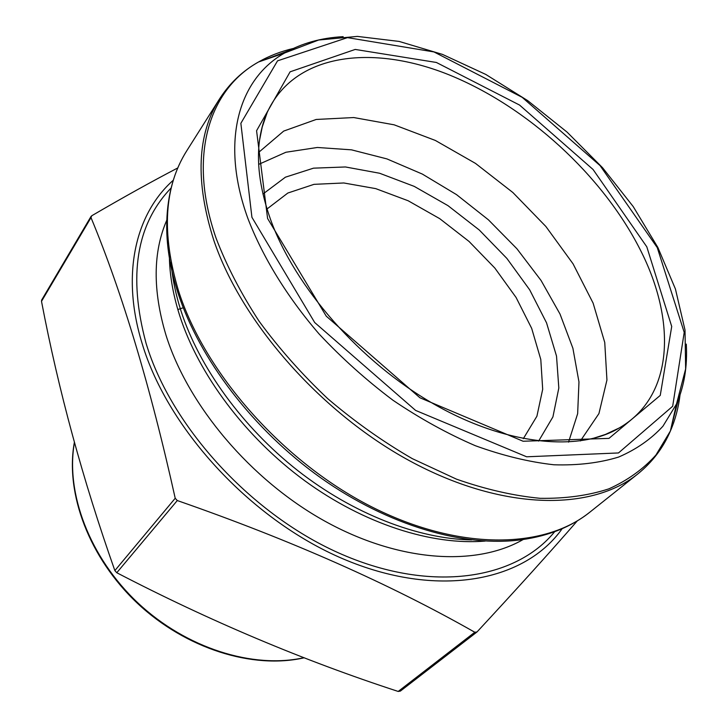 <?xml version="1.0" encoding="UTF-8"?>
<svg xmlns="http://www.w3.org/2000/svg" width="728" height="728" viewBox="0 0 728 728"><rect width="100%" height="100%" fill="white"/><g stroke="black" fill="none" stroke-linecap="round" stroke-linejoin="round"><path stroke-width="1.09" d="M562.153 528.71C525.552 580.544 440.813 598.789 347.429 560.678C254.172 522.822 168.041 430.648 142.042 343.216C120.775 274.001 135.699 213.522 173.291 180.216M577.286 520.893C550.659 551.533 517.235 588.561 477.013 631.959L474.793 632.25C389.817 583.929 290.654 540.021 177.286 500.546L175.211 498.261C150.459 386.75 122.395 293.202 91 217.608L91.71 215.779C122.859 197.57 151.561 181.618 177.787 167.931M41.669 300.018L41.505 301.328C58.477 390.426 82.928 480.189 114.86 570.597L116.78 572.736C209.682 620.993 303.494 660.56 398.198 691.445L400.355 691.109L477.013 631.959M262.945 194.039L285.412 177.186L313.504 168.168L345.463 166.967L379.597 173.246L414.259 186.395L447.947 205.624L479.261 229.993L506.906 258.458L529.693 289.844L546.555 322.868L556.52 356.11L558.822 388.015L552.916 416.916L538.62 441.095M258.649 164.401L285.913 152.252L317.353 147.475L351.488 149.841L386.923 158.904L422.34 174.074L456.529 194.631L488.397 219.801L516.898 248.73L541.068 280.48L560.005 314.023L572.89 348.248L578.969 381.927L577.65 413.695L568.559 442.124M267.003 208.991L287.851 193.029L313.995 184.348L343.825 182.974L375.73 188.625L408.171 200.764L439.721 218.655L469.023 241.423L494.849 268.068L516.079 297.47L531.686 328.392L540.795 359.496L542.688 389.289L536.909 416.225L523.314 438.693M258.531 152.498L283.702 131.086L316.189 119.465L353.735 117.545L394.139 124.816L435.353 140.449L475.493 163.4L512.858 192.511L545.864 226.472L573.072 263.864L593.111 303.121L604.75 342.488L606.943 380.025L598.935 413.586L580.398 440.95M554.672 531.704C515.952 579.315 432.359 593.338 342.551 554.645C252.853 516.17 171.28 427.427 146.064 343.279C127.955 276.012 136.309 224.251 171.126 187.979M523.223 539.494C476.012 566.739 398.999 562.244 324.788 521.102C250.678 479.97 187.851 405.36 165.902 334.871C152.634 290.317 152.944 252.052 166.812 220.093M485.139 541.068C431.941 545.591 364.091 524.042 304.714 480.708C245.454 437.237 198.653 374.52 179.67 315.533C172.591 293.284 169.16 272.236 169.369 252.389M471.617 539.912C418.072 538.929 353.317 514.004 297.761 470.588C242.324 427.018 199.217 367.221 181.017 310.974C175.63 294.176 172.327 277.996 171.098 262.426M589.953 512.084C571.644 526.672 548.93 535.881 521.812 539.694C464.664 547.656 388.57 525.834 320.866 477.914C253.271 429.866 199.29 358.868 177.96 292.865C169.861 267.513 166.13 243.734 166.776 221.512C167.604 194.149 174.274 170.561 186.778 150.76C164.064 186.65 161.316 233.36 178.533 290.882C204.65 372.691 282.146 460.951 369.961 505.978C457.885 551.114 543.861 549.431 589.953 512.084L637.883 473.873C592.301 510.865 504.923 510.992 414.086 463.19C323.359 415.506 242.087 323.842 213.795 240.286C195.104 181.572 197.006 134.462 219.528 98.953L186.778 150.76M260.997 61.134L289.189 50.514M678.423 399.335L670.952 428.519M293.511 48.412C280.871 51.36 269.224 55.874 258.577 61.962C209.191 89.417 187.415 155.774 216.089 238.202C226.636 265.766 240.968 293.439 259.086 321.221C279.179 348.612 302.093 374.447 327.818 398.735C354.764 421.685 382.937 441.659 412.348 458.667L456.465 479.151C485.676 489.389 513.577 495.777 540.167 498.316C565.592 498.68 588.524 495.522 608.945 488.825C627.709 480.316 643.379 469.041 655.955 455L670.388 431.012C675.275 419.765 678.496 407.698 680.043 394.813M686.295 344.098C687.541 366.102 684.275 386.077 676.503 404.031L662.926 426.235C651.078 439.148 636.317 449.413 618.654 457.048C599.435 462.953 577.868 465.529 553.972 464.783C528.983 461.998 502.757 455.637 475.311 445.7C447.565 433.733 420.12 418.591 392.984 400.254C366.493 380.334 341.914 358.294 319.237 334.125C287.087 296.869 262.681 257.02 247.866 218.391C219.82 141.086 238.848 78.706 284.73 52.944C301.701 43.261 321.185 37.838 343.161 36.664M251.924 217.308L314.687 322.522L415.606 410.419L526.644 456.793L618.491 452.953L672.672 406.269L684.211 332.377L657.266 247.602L600.081 165.62L522.185 97.334L433.961 51.934L347.493 37.629L277.541 60.843L240.859 123.314L251.924 217.308M474.793 632.25L398.198 691.445M177.286 500.546L116.78 572.736M175.211 498.261L114.86 570.597M91 217.608L41.505 301.328M91.71 215.779L90.9 217.153M259.496 140.513L262.462 125.889L267.185 112.522C294.085 53.299 372.154 43.662 449.576 75.048C527.39 106.743 602.247 175.139 640.012 249.285C676.676 320.629 674.073 396.533 619.191 427.982L606.424 434.125L592.219 438.675M267.595 218.482L326.253 316.161L419.91 397.761L523.086 441.241L608.981 438.374L660.25 395.413L671.716 326.481L646.801 246.819L593.056 169.488L519.555 105.059L436.363 62.462L355.209 49.44L290.099 71.826L256.575 130.731L267.595 218.482M183.256 307.753L177.832 309.546M74.429 442.588C65.411 493.065 89.571 557.511 137.874 602.893C186.186 648.266 252.98 669.105 303.976 657.702M637.883 473.873C652.434 462.053 663.263 447.766 670.388 431.012L676.503 404.031L685.64 368.914L685.012 330.039L675.438 289.034L657.839 247.411L633.205 206.561L602.575 167.74L567.039 132.077L527.709 100.637L485.767 74.429L442.46 54.391L399.162 41.432L357.357 36.4L318.637 40.022L284.73 52.944L258.577 61.962C242.706 70.871 229.684 83.201 219.528 98.953M91.109 216.325L41.642 300.072M604.531 434.862L619.191 427.982C580.134 451.651 506.87 446.109 433.369 403.758C359.969 361.68 295.022 287.296 270.634 219.738C260.569 191.273 256.747 165.775 259.168 143.243C260.469 131.823 263.145 121.585 267.185 112.522L261.944 127.846M74.365 442.36C65.01 493.265 89.153 557.912 137.51 603.357C185.886 648.766 252.844 669.551 304.204 657.784"/></g></svg>
